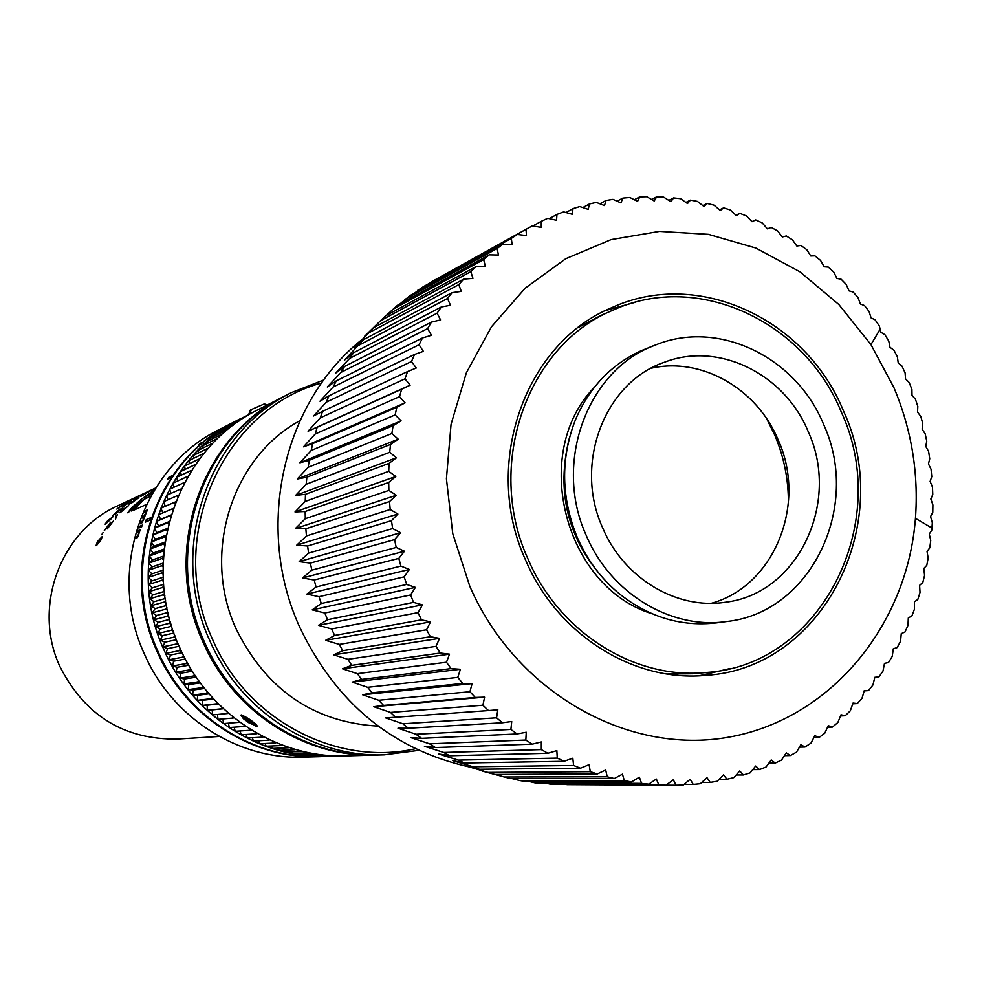 <?xml version="1.0" encoding="UTF-8"?>
<svg xmlns="http://www.w3.org/2000/svg" width="982" height="982" viewBox="0 0 982 982"><rect width="100%" height="100%" fill="white"/><g stroke="black" fill="none" stroke-linecap="round" stroke-linejoin="round"><path stroke-width="1.47" d="M141.592 527.003L142.194 525.088M139.162 531.606L137.59 532.244L138.057 530.624L140.254 529.715L137.48 537.571L136.032 538.161L136.449 536.503L137.897 535.914L139.162 531.606L138.867 533.803M138.843 528.009L139.358 526.389L141.543 525.468L141.04 527.088L138.843 528.009M146.109 511.732L144.489 512.444L145.152 510.885L147.361 509.916L143.532 519.736L141.666 523.197L140.205 523.811L143.384 519.404L143.777 517.477L142.243 518.079L142.856 516.507L144.305 515.869L146.109 511.732L145.569 513.696M167.529 479.155L168.781 477.326L171.911 475.84L170.659 477.669L167.529 479.155M201.887 443.054L198.622 444.699L201.887 443.054M145.434 522.117L146.269 519.638L150.492 517.845L149.632 520.337L145.434 522.117M319.494 756.668L318.954 756.68C252.448 759.319 185.23 716.43 157.157 651.655C118.012 567.903 154.898 460.19 233.323 422.358L233.802 422.125M318.954 756.68L303.242 757.122C237.939 759.712 172.01 717.695 144.501 654.245C106.13 572.224 142.329 466.683 219.33 429.527L233.323 422.358M96.396 545.661L97.304 541.782L102.361 536.516L100.753 540.309L96.396 545.661M103.085 532.588L101.698 534.711M104.301 530.611L110.659 522.24L108.401 527.248L113.47 520.939L107.247 528.893L109.468 523.995L104.301 530.611M115.508 519.024L117.374 514.593L115.434 519.097L116.158 515.845L117.337 514.728M120.246 512.678L122.345 509.904L128.654 505.546L120.246 512.678M105.577 524.13L107.382 521.049L113.274 516.471L105.577 524.13M118.552 510.382L112.721 515.734L120.037 508.995L116.833 512.862L122.86 507.669L115.422 514.237L118.552 510.382L115.287 514.212M131.453 500.771L123.474 506.344M136.142 497.714L142.537 494.351L136.167 497.739M146.244 492.412L155.622 488.005M138.45 496.082L145.95 492.547M131.711 499.556L124.923 503.545L132.116 499.457M119.178 507.228L124.014 504.331L119.215 507.277M140.782 496.475L151.707 490.006L140.782 496.475M132.644 502.183L135.442 499.912M137.271 498.844L131.06 503.447L135.356 499.875M132.018 507.461L127.918 512.813L138.131 503.459L131.195 511.033L140.892 501.336L130.987 509.339L139.432 501.029L132.018 507.461L127.672 512.8M154.64 489.588L140.831 499.691L154.383 489.993M154.051 490.558L144.563 497.972L153.708 491.11M153.204 491.957L148.65 495.517L152.05 493.946M150.774 496.192L144.452 499.102L133.245 510.419L146.478 504.466M219.268 736.475L177.3 739.078C124.1 739.728 84.992 715.608 59.988 666.704C32.173 607.649 60.098 531.274 117.57 505.89L138.302 496.143M133.392 510.345L144.452 499.102M150.725 496.278L144.501 499.151M148.896 495.407L153.118 492.105M153.953 490.705L146.379 496.217M146.416 496.266L144.955 497.678M154.567 489.711L141.248 499.384M139.063 501.385L132.067 507.51M137.836 503.938L133.012 508.615M133.061 508.664L131.465 510.775M141.703 500.304L136.191 504.527M136.228 504.576L132.251 508.308M132.3 508.357L131.072 509.339M137.345 498.782L138.892 497.628M131.036 503.459L132.263 502.244M129.17 504.38L136.768 498.721M130.802 503.103L135.393 499.936M142.439 494.977L146.649 492.841M121.142 505.976L123.658 504.417M116.821 509.106L118.748 507.62M121.424 506.295L122.799 505.214M121.878 505.742L118.098 508.185L122.296 505.325M118.171 508.173L119.755 507.252M124.886 503.557L126.175 502.698M130.851 500.108L131.748 499.605M136.154 497.248L139.248 495.701M136.13 497.199L138.83 495.898M140.266 495.517L142.095 494.523M133.073 499.752L134.89 498.537M134.681 498.709L135.712 498.255M140.291 495.554L134.681 498.696L140.266 495.505M122.541 507.326L124.002 506.086M127.746 503.827L129.968 501.912L127.783 503.876M125.954 504.711L129.931 501.863M116.748 512.886L121.338 509.007M121.289 508.934L122.86 507.669M112.549 515.82L120.074 509.044M105.099 524.155L107.431 521.086L113.274 516.446M110.549 519.674L111.518 517.907L107.738 520.89L106.437 522.657L107.517 522.375L111.911 517.919M106.486 522.706L110.5 519.625M122.345 509.904L128.654 505.534M119.767 512.727L122.394 509.953M125.622 508.467L126.776 506.896L122.713 509.744L121.24 511.34L122.308 510.984L127.157 506.896M121.289 511.389L125.586 508.418M108.327 527.273L112.132 522.522M112.083 522.473L113.47 520.939M107.099 528.868L109.518 524.032M104.411 530.562L110.708 522.289M97.304 541.782L102.324 536.479M95.991 545.722L97.365 541.818M96.923 543.918L100.471 540.493L101.269 538.222M100.471 540.493L101.281 538.234L100.225 538.529L96.85 543.856L100.409 540.456M150.467 517.919L146.269 519.638M145.52 522.08L146.343 519.662M203.311 441.875L200.303 443.312M198.929 444.551L200.353 443.373M171.838 475.951L168.781 477.326M167.664 479.093L168.843 477.375M144.587 512.395L145.152 510.885M142.341 518.042L144.305 515.869M144.366 515.906L145.631 513.733M140.291 523.774L143.384 519.404M143.458 519.429L143.851 517.514M145.213 510.922L147.325 509.989M139.358 526.389L141.531 525.53M138.941 527.972L139.432 526.413M137.676 532.207L138.057 530.624M136.117 538.124L136.523 536.528L137.897 535.914M137.971 535.939L138.941 533.827M138.131 530.636L140.23 529.777M321.617 382.992C221.944 409.776 165.16 539.032 212.689 639.699C246.924 719.843 336.458 766.746 415.288 748.763M418.676 750.371L384.293 754.827C312.792 757.674 240.259 711.152 209.878 640.841C167.505 549.932 207.165 433.209 291.519 392.579L323.802 379.96M384.293 754.827L377.567 755.011C306.58 757.846 234.588 711.692 204.44 641.958C162.411 551.786 201.789 435.983 285.529 395.648L291.519 392.579M378.119 726.14C313.798 722.359 266.466 689.953 236.134 628.934C201.335 553.86 231.629 457.612 299.891 420.701M248.556 414.809L234.281 421.879C155.745 459.748 118.822 567.608 158.016 651.471C186.126 716.344 253.43 759.295 320.022 756.656L337.059 755.894M241.032 418.418C161.809 456.63 124.554 565.534 164.129 650.219C192.509 715.731 260.426 759.098 327.607 756.435M238.859 421.192L224.203 428.655L224.019 429.834M208.196 448.43L207.644 449.056M203.716 453.684L203.114 454.433M199.444 459.134L198.524 459.269L198.794 460.006M195.369 464.768L194.375 464.952L194.694 465.763M191.515 470.574L190.434 470.808L190.815 471.679M187.881 476.54L186.715 476.822L187.169 477.755M184.469 482.653L183.241 483.009L183.769 483.991M181.302 488.926L180.013 489.343L180.614 490.374M178.368 495.321L177.018 495.8L177.693 496.88M175.68 501.851L174.28 502.403L175.041 503.508M173.237 508.492L171.801 509.118L172.636 510.259M171.04 515.243L169.579 515.943L170.487 517.097M169.113 522.08L167.627 522.854L168.622 524.032M167.443 529.016L165.946 529.863L167.001 531.041M166.032 536.025L164.522 536.945L165.663 538.124M164.902 543.083L163.38 544.077L164.608 545.255M164.031 550.202L162.521 551.27L163.81 552.436M163.429 557.371L161.932 558.5L163.294 559.642M163.098 564.552L161.625 565.755L163.049 566.872M163.049 571.769L161.588 573.034L163.086 574.114M163.27 578.975L161.846 580.301L163.405 581.356M163.761 586.193L162.374 587.567L163.982 588.586M164.534 593.386L163.184 594.822L164.853 595.792M165.565 600.554L164.264 602.04L165.983 602.96M166.879 607.674L165.627 609.208L167.382 610.08M168.462 614.757L167.271 616.315L169.064 617.138M170.316 621.766L169.174 623.361L171.003 624.122M172.427 628.701L171.347 630.334L173.2 631.021M174.808 635.563L173.789 637.208L175.655 637.834M177.435 642.326L176.49 643.983L178.368 644.548M180.32 648.979L179.448 650.649L181.326 651.14M183.462 655.51L182.652 657.179L184.542 657.609M186.838 661.917L186.101 663.587L187.979 663.955M190.459 668.19L189.796 669.847L191.662 670.141M194.313 674.303L193.724 675.947L195.565 676.181M198.401 680.268L197.873 681.889L199.69 682.048M202.697 686.062L202.243 687.658L204.023 687.756M207.214 691.672L206.821 693.231L208.565 693.267M211.94 697.11L211.609 698.619L213.303 698.607M216.862 702.339L216.605 703.812L218.237 703.738M221.969 707.371L221.772 708.783L223.344 708.66M227.272 712.196L227.124 713.546L228.634 713.374M232.734 716.799L232.648 718.075L234.084 717.867M238.38 721.169L238.331 722.384L239.694 722.138M244.174 725.305L244.174 726.447L245.439 726.177M250.115 729.209L250.152 730.264L251.331 729.97M256.192 732.867L256.265 733.836L257.358 733.529M262.403 736.267L262.501 737.163L263.495 736.831M268.724 739.409L268.847 740.207L269.743 739.888M275.156 742.294L276.089 742.687M281.687 744.921L282.521 745.228M288.315 747.265L289.027 747.498M322.366 754.827L305.979 755.354L305.206 754.336M326.024 756.005L337.022 755.894M319.052 755.735L333.99 755.772M312.116 755.17L312.718 755.919L328.688 755.44M298.332 753.219L299.252 754.52L315.517 754.004M291.519 751.819L292.538 753.415L308.679 752.863M284.78 750.15L285.872 752.028L301.891 751.451M278.102 748.198L279.256 750.358L295.14 749.745M271.498 745.989L272.701 748.431L288.45 747.781M265.005 743.509L266.208 746.222L281.834 745.522M258.597 740.759L259.788 743.755L275.291 743.006M252.313 737.74L253.466 741.029L268.847 740.207M246.138 734.475L247.243 738.034L262.501 737.163M240.099 730.952L241.13 734.794L256.265 733.836M234.195 727.183L235.14 731.295L250.152 730.264M228.45 723.182L229.285 727.552L244.174 726.447M222.853 718.934L223.565 723.574L238.331 722.384M217.439 714.466L217.992 719.364L232.648 718.075M174.28 502.403L160.852 508.234L162.889 512.837L158.409 514.801L160.631 519.331L156.236 521.491L158.618 525.922L154.309 528.267L156.862 532.612L152.652 535.116L155.377 539.363L151.265 542.052L154.149 546.188L150.148 549.036L153.18 553.062L149.289 556.082L152.48 559.986L148.712 563.165L152.05 566.933L148.405 570.26L151.879 573.905L148.368 577.379L151.989 580.878L148.613 584.511L152.357 587.85L149.129 591.618L152.996 594.81L149.927 598.713L153.904 601.757L150.983 605.771L155.082 608.656L152.32 612.793L156.519 615.505L153.916 619.765L158.212 622.293L155.782 626.663L160.176 629.02L157.918 633.476L162.386 635.661L160.311 640.203L164.853 642.203L162.951 646.843L167.566 648.648L165.848 653.361L170.524 654.982L168.99 659.757L173.728 661.181L172.366 666.029L177.153 667.257L175.987 672.154L180.811 673.186L179.829 678.132L184.69 678.967L183.904 683.938L188.777 684.577L188.188 689.585L193.073 690.015L192.668 695.047L197.578 695.281L197.37 700.313L202.267 700.35L202.255 705.395L207.141 705.223L207.325 710.268L212.198 709.9L212.566 714.921L227.124 713.546M177.018 495.8L163.528 501.765L165.332 506.282M180.013 489.343L166.461 495.431L168.008 499.789M183.241 483.009L169.641 489.232L170.942 493.418M186.715 476.822L173.053 483.181L174.133 487.182M190.434 470.808L176.686 477.277L177.57 481.082M194.375 464.952L180.553 471.544L181.24 475.141M198.524 459.269L184.628 465.984L185.144 469.347M202.906 453.782L188.925 460.595L189.28 463.737M207.484 448.479L193.417 455.403L193.638 458.299M212.259 443.385L198.106 450.419L198.204 453.046M217.231 438.5L202.992 445.619L202.979 448.001M222.386 433.835L208.037 441.053L207.951 443.14M227.714 429.38L213.266 436.695L213.131 438.488M233.213 425.169L218.655 432.559L218.483 434.056M243.855 417.866L229.886 424.997L229.714 425.844M247.992 415.3L235.582 422.088M248.409 415.042L241.609 418.553M202.267 700.35L213.671 699M202.255 705.395L216.605 703.812M153.904 601.757L165.246 598.492M150.983 605.771L164.264 602.04M154.149 546.188L165.037 542.076M150.148 549.036L163.38 544.077M160.631 519.331L171.126 514.961M156.236 521.491L169.579 515.943M158.409 514.801L171.801 509.118M162.889 512.837L173.249 508.43M158.618 525.922L169.235 521.614M156.862 532.612L167.591 528.353M152.652 535.116L165.946 529.863M154.309 528.267L167.627 522.854M151.265 542.052L164.522 536.945M155.377 539.363L166.191 535.178M153.18 553.062L164.154 549.048M151.879 573.905L163.037 570.186M148.368 577.379L161.588 573.034M152.48 559.986L163.515 556.058M148.712 563.165L161.932 558.5M149.289 556.082L162.521 551.27M148.405 570.26L161.625 565.755M152.05 566.933L163.147 563.103M151.989 580.878L163.196 577.269M152.357 587.85L163.613 584.364M149.129 591.618L162.374 587.567M148.613 584.511L161.846 580.301M149.927 598.713L163.184 594.822M152.996 594.81L164.301 591.446M155.082 608.656L166.461 605.513M170.524 654.982L182.087 652.723M168.99 659.757L182.652 657.179M160.176 629.02L171.654 626.258M157.918 633.476L171.347 630.334M156.519 615.505L167.934 612.498M153.916 619.765L167.271 616.315M152.32 612.793L165.627 609.208M155.782 626.663L169.174 623.361M158.212 622.293L169.665 619.409M162.386 635.661L173.888 633.022M164.853 642.203L176.379 639.699M162.951 646.843L176.49 643.983M160.311 640.203L173.789 637.208M165.848 653.361L179.448 650.649M167.566 648.648L179.117 646.266M173.728 661.181L185.291 659.045M184.69 678.967L196.24 677.175M183.904 683.938L197.873 681.889M177.153 667.257L188.716 665.244M175.987 672.154L189.796 669.847M172.366 666.029L186.101 663.587M179.829 678.132L193.724 675.947M180.811 673.186L192.374 671.283M188.777 684.577L200.316 682.907M193.073 690.015L204.587 688.456M192.668 695.047L206.821 693.231M188.188 689.585L202.243 687.658M197.37 700.313L211.609 698.619M197.578 695.281L209.043 693.832M207.141 705.223L218.483 703.984M212.198 709.9L223.442 708.746M207.325 710.268L221.772 708.783M283.994 396.433L257.971 409.752C177.018 448.774 138.965 560.292 179.473 647.077C208.515 714.196 277.992 758.62 346.634 755.894L375.848 755.06C304.985 757.883 233.139 711.827 203.053 642.24C161.097 552.252 200.402 436.708 283.994 396.433L284.755 396.041M241.191 714.908C247.66 717.56 253.061 721.304 257.394 726.152M376.707 755.035L375.848 755.06M249.735 723.415L243.168 718.517M268.835 404.191L274.899 401.086M240.835 715.657L256.253 726.606L257.063 726.25C257.259 723.844 240.148 712.687 240.835 715.657M246.187 720.358L251.932 724.102L254.706 724.716L251.723 721.549L245.942 717.781L243.192 717.191L246.187 720.358L247.329 718.689M252.865 722.764L251.932 724.102M251.355 409.629L250.361 410.046L248.532 414.92M249.563 414.355L251.392 409.519L264.391 403.884L266.65 404.78M729.724 668.607L699.294 675.763M843.587 411.2C895.498 523.271 823.26 668.226 706.34 675.297C634.028 682.723 557.199 634.789 525.591 560.108C481.708 464.621 524.904 342.865 612.142 307.501C697.76 268.111 806.222 318.757 843.587 411.2M469.777 586.254L452.751 533.607L446.417 478.737L451.057 424.285L466.352 372.829L491.491 326.773L525.161 288.205L565.706 258.757L611.16 239.596L659.413 231.408L708.341 234.33L755.821 248.041L799.9 271.793L838.775 304.457L870.948 344.608L893.927 387.632C911.566 429.637 918.735 473.214 915.445 518.361C907.282 625.779 830.355 719.082 729.11 737.114C628.112 755.612 515.894 692.42 469.777 586.254M915.445 518.361L931.955 528.058L932.323 522.792L930.555 516.569L932.777 512.383L932.9 504.957L930.838 498.991L932.777 494.511L932.47 487.072L930.126 481.413L931.758 476.638L931.046 469.224L928.432 463.86L929.745 458.827L928.616 451.462L925.768 446.417L926.738 441.151L925.204 433.848L922.123 429.134L922.761 423.647L920.821 416.442L917.532 412.084L917.814 406.388L915.469 399.306L912.008 395.316L911.91 389.449L909.185 382.514L905.551 378.892L905.097 372.878L901.992 366.102L898.211 362.886L897.364 356.736L893.89 350.157L889.987 347.333L888.759 341.073L884.929 334.727L880.928 332.297L879.307 325.963L875.134 319.85L871.059 317.849L869.045 311.454L864.541 305.598L860.404 304.015L857.998 297.583L853.174 292.035L849.013 290.868L846.202 284.436L841.083 279.183L836.909 278.446L833.706 272.026L828.305 267.104L824.156 266.797L820.547 260.426L814.888 255.848L810.776 255.983L806.774 249.674L800.87 245.463L796.819 246.028L792.425 239.817L786.312 235.987L782.347 236.969L777.572 230.88L771.251 227.456L767.396 228.855L762.241 222.926L755.747 219.907L752.028 221.723L746.504 215.954L739.863 213.364L736.304 215.598L730.424 210.025L723.636 207.877L720.26 210.516L714.037 205.164L707.15 203.458L703.971 206.49L697.404 201.384L690.444 200.132L687.498 203.544L680.612 198.708L673.591 197.922L670.902 201.703L663.709 197.161L656.663 196.854L654.233 200.979L646.757 196.744L639.699 196.916L637.576 201.384L629.818 197.48L622.797 198.119L620.98 202.906L612.964 199.358L606.004 200.488L604.507 205.569L596.27 202.39L589.384 203.986L588.243 209.362L579.785 206.576L573.009 208.638L572.236 214.272L563.594 211.879L556.954 214.42L556.561 220.287L547.747 218.323L541.278 221.318L541.266 227.394L532.318 225.86L431.159 282.03L528.328 228.033M526.045 229.322L526.438 235.57L517.379 234.477L511.327 238.38L512.138 244.788L502.98 244.162L497.174 248.483L498.414 255.025L489.196 254.854L483.66 259.592L485.329 266.232L476.086 266.527L470.832 271.658L472.943 278.372L463.688 279.134L458.766 284.645L461.319 291.396L452.088 292.636L447.51 298.503L450.493 305.267L441.323 306.985L437.1 313.184L440.537 319.923L431.442 322.108L427.612 328.614L431.479 335.304L422.493 337.955L419.056 344.756L423.365 351.36L414.527 354.465L411.507 361.511L416.245 368.005L407.567 371.577L404.977 378.843L410.132 385.19L401.663 389.191L399.514 396.667L405.087 402.829L396.826 407.272L395.145 414.895L401.11 420.861L393.095 425.709L391.879 433.467L398.226 439.2L390.492 444.441L389.731 452.297L396.458 457.772L389.019 463.381L388.737 471.311L395.807 476.491L388.688 482.457L388.884 490.411L396.286 495.272L389.51 501.581L390.185 509.523L397.894 514.052L391.474 520.669L392.628 528.574L400.619 532.735L394.58 539.621L396.2 547.453L404.461 551.233L398.815 558.39L400.902 566.111L409.396 569.486L404.154 576.864L406.695 584.45L415.398 587.396L410.574 594.969L413.557 602.383L422.444 604.9L418.05 612.645L421.462 619.838L430.509 621.901L426.556 629.781L430.386 636.741L439.543 638.349L436.033 646.34L440.267 653.03L449.523 654.159L446.466 662.224L451.069 668.607L460.398 669.282L457.784 677.371L462.743 683.435L472.097 683.619L469.936 691.721L475.227 697.441L484.605 697.146L482.886 705.223L488.484 710.563L497.825 709.79L496.561 717.805L502.44 722.764L511.732 721.5L510.898 729.43L517.035 733.971L526.254 732.241L525.836 740.047L532.219 744.16L541.315 741.962L541.315 749.61L547.895 753.28L556.855 750.616L557.26 758.104L564.024 761.296L572.813 758.202L573.611 765.469L580.509 768.194L589.102 764.659L590.292 771.692L597.302 773.951L605.685 769.986L607.22 776.774L614.315 778.53L622.453 774.172L624.331 780.665L631.487 781.942L639.368 777.192L641.565 783.378L648.746 784.164L656.344 779.045L658.836 784.913L666.017 785.195L673.308 779.733L676.082 785.256L683.239 785.048L690.199 779.266L693.231 784.422L700.326 783.722L706.954 777.634L710.219 782.409L717.216 781.242L723.489 774.872L726.962 779.254L733.849 777.609L739.753 770.98L743.411 774.958L750.15 772.846L755.686 766.009L759.503 769.569L766.07 767.003L771.226 759.945L775.179 763.088L781.549 760.08L786.3 752.85L790.363 755.551L796.525 752.126L800.87 744.749L805.007 747.02L810.936 743.178L814.876 735.678L819.074 737.494L824.733 733.272L828.268 725.673L832.503 727.061L837.879 722.445L841.009 714.786L845.232 715.731L850.326 710.759L853.027 703.063L857.249 703.554L862.012 698.263L864.307 690.542L868.481 690.604L872.924 684.994L874.815 677.298L878.915 676.917L883.002 671.013L884.487 663.353L888.501 662.543L892.233 656.381L893.313 648.783L897.204 647.555L900.568 641.148L901.255 633.636L905.011 631.991L907.994 625.374L908.301 617.973L911.897 615.935L914.488 609.11L914.414 601.856L917.839 599.425L920.024 592.441L919.594 585.346L922.798 582.535L924.578 575.403L923.792 568.492L926.787 565.313L928.162 558.083L927.033 551.381L929.794 547.846L930.74 540.517L929.291 534.048L931.783 530.17L931.955 528.058M469.752 767.04C392.69 749.782 335.979 703.1 299.633 626.995C253.872 526.929 283.282 400.177 364.101 337.906M614.315 778.53L510.358 778.566L482.052 771.017L494.805 774.43L467.199 766.304L479.462 769.237L473.164 766.77L452.604 760.596L464.412 763.002L458.25 760.117L438.316 753.906L449.707 755.759L443.704 752.457L424.408 746.259L435.407 747.535L429.588 743.828L410.955 737.678L421.573 738.341L415.975 734.254L397.98 728.202L408.279 728.239L402.915 723.771L385.57 717.867L395.574 717.241L390.468 712.416L373.774 706.709L383.508 705.407L378.696 700.252L362.628 694.777L372.153 692.776L367.649 687.302L352.194 682.122L361.548 679.409L357.362 673.652L342.522 668.791L351.728 665.354L347.898 659.327L333.647 654.834L342.767 650.685L339.293 644.413L325.619 640.325L334.678 635.44L331.585 628.946L318.463 625.325L327.522 619.703L324.821 613.026L312.215 609.883L321.298 603.525L319.003 596.7L306.9 594.085L316.069 587.003L314.191 580.031L302.542 577.981L311.834 570.174L310.373 563.116L299.166 561.643L308.618 553.136L307.587 546.004L296.773 545.145L306.445 535.951L305.844 528.782L295.398 528.562L305.304 518.705L305.144 511.524L295.017 511.966L305.218 501.458L305.488 494.302L295.643 495.419L306.163 484.298L306.875 477.203L297.276 479.007L308.164 467.285L309.293 460.276L299.903 462.78L311.171 450.505L312.73 443.606L303.499 446.822L315.21 434.007L317.174 427.256L308.066 431.196L320.23 417.89L322.612 411.311L313.577 415.975L326.22 402.203L328.995 395.832L319.997 401.208L333.143 387.018L336.298 380.869L327.301 386.957L340.987 372.399L344.498 366.495L335.439 373.295L349.69 358.393L353.557 352.771L344.4 360.259L363.414 339.747L354.134 347.91L374.044 327.472L364.592 336.298L385.386 315.995L476.086 266.527M386.049 315.639L397.403 305.353L489.196 254.854M399.883 303.99L410.022 295.607L502.98 244.162M414.576 293.09L423.217 286.756L517.379 234.477M430.116 282.926L431.159 282.03M417.669 290.328L511.327 238.38M404.707 299.547L497.174 248.483M392.321 309.674L483.66 259.592M380.586 320.672L470.832 271.658M374.044 327.472L463.688 279.134M369.527 332.481L458.766 284.645M363.414 339.747L452.088 292.636M359.216 345.075L447.51 298.503M353.557 352.771L441.323 306.985M349.69 358.393L437.1 313.184M344.498 366.495L431.442 322.108M340.987 372.399L427.612 328.614M336.298 380.869L422.493 337.955M333.143 387.018L419.056 344.756M328.995 395.832L414.527 354.465M326.22 402.203L411.507 361.511M322.612 411.311L407.567 371.577M320.23 417.89L404.977 378.843M317.174 427.256L401.663 389.191M315.21 434.007L399.514 396.667M312.73 443.606L396.826 407.272M311.171 450.505L395.145 414.895M309.293 460.276L393.095 425.709M308.164 467.285L391.879 433.467M306.875 477.203L390.492 444.441M306.163 484.298L389.731 452.297M305.488 494.302L389.019 463.381M305.218 501.458L388.737 471.311M305.144 511.524L388.688 482.457M305.304 518.705L388.884 490.411M305.844 528.782L389.51 501.581M306.445 535.951L390.185 509.523M307.587 546.004L391.474 520.669M308.618 553.136L392.628 528.574M310.373 563.116L394.58 539.621M311.834 570.174L396.2 547.453M314.191 580.031L398.815 558.39M316.069 587.003L400.902 566.111M319.003 596.7L404.154 576.864M321.298 603.525L406.695 584.45M324.821 613.026L410.574 594.969M327.522 619.703L413.557 602.383M331.585 628.946L418.05 612.645M334.678 635.44L421.462 619.838M339.293 644.413L426.556 629.781M342.767 650.685L430.386 636.741M347.898 659.327L436.033 646.34M351.728 665.354L440.267 653.03M357.362 673.652L446.466 662.224M361.548 679.409L451.069 668.607M367.649 687.302L457.784 677.371M372.153 692.776L462.743 683.435M378.696 700.252L469.936 691.721M383.508 705.407L475.227 697.441M390.468 712.416L482.886 705.223M395.574 717.241L488.484 710.563M402.915 723.771L496.561 717.805M408.279 728.239L502.44 722.764M415.975 734.254L510.898 729.43M421.573 738.341L517.035 733.971M429.588 743.828L525.836 740.047M435.407 747.535L532.219 744.16M443.704 752.457L541.315 749.61M449.707 755.759L547.895 753.28M458.25 760.117L557.26 758.104M464.412 763.002L564.024 761.296M473.164 766.77L573.611 765.469M479.462 769.237L580.509 768.194M488.398 772.392L590.292 771.692M494.805 774.43L597.302 773.951M503.864 776.971L607.22 776.774M631.487 781.942L526.07 781.647L519.515 780.494L624.331 780.665M648.746 784.164L541.855 783.661L535.288 782.949L641.565 783.378M666.017 785.195L551.098 784.336L658.836 784.913M566.896 784.643L676.082 785.256M684.049 784.373L693.231 784.422M701.786 782.384L710.219 782.409M719.18 779.254L726.962 779.254M736.193 774.982L743.411 774.958M752.777 769.618L759.503 769.569M768.881 763.161L775.179 763.088M784.458 755.661L790.363 755.551M799.458 747.155L805.007 747.02M813.832 737.666L819.074 737.494M827.544 727.257L832.503 727.061M840.531 715.952L845.232 715.731M852.769 703.812L857.249 703.554M864.209 690.886L868.481 690.604M751.954 221.637L755.747 219.907M735.911 215.218L739.863 213.364M719.511 209.866L723.636 207.877M702.817 205.582L707.15 203.458M685.902 202.415L690.444 200.132M668.803 200.377L673.591 197.922M651.594 199.481L656.663 196.854M634.335 199.739L639.699 196.916M617.077 201.175L622.797 198.119M599.892 203.79L606.004 200.488M582.829 207.57L589.384 203.986M565.951 212.529L573.009 208.638M532.919 225.958L541.278 221.318M551.098 784.336L548.202 783.685M535.288 782.949L529.912 781.66M519.515 780.494L512.003 778.566M549.294 218.667L556.954 214.42M605.734 310.484L635.857 302.137M373.774 706.709L484.605 697.146M362.628 694.777L472.097 683.619M352.194 682.122L460.398 669.282M342.522 668.791L449.523 654.159M333.647 654.834L439.543 638.349M325.619 640.325L430.509 621.901M318.463 625.325L422.444 604.9M312.215 609.883L415.398 587.396M306.9 594.085L409.396 569.486M302.542 577.981L404.461 551.233M299.166 561.643L400.619 532.735M296.773 545.145L397.894 514.052M295.398 528.562L396.286 495.272M295.017 511.966L395.807 476.491M295.643 495.419L396.458 457.772M297.276 479.007L398.226 439.2M299.903 462.78L401.11 420.861M303.499 446.822L405.087 402.829M308.066 431.196L410.132 385.19M726.557 621.532L716.578 622.858C681.582 626.933 649.311 617.359 619.765 594.135C601.438 579.061 587.334 560.28 577.428 537.792C561.127 498.144 560.391 458.975 575.243 420.296C588.967 387.878 610.829 364.739 640.816 350.869L655.706 344.928C718.615 319.224 796.218 357.043 823.64 424.482C861.631 506.737 810.936 612.829 726.557 621.532C670.976 629.732 610.644 593.435 586.364 535.718C552.743 462.522 587.617 369.109 655.706 344.928M651.103 368.25C701.381 356.699 756.987 388.614 778.174 439.911C807.339 503.766 774.417 586.168 711.312 603.304M808.247 431.699C840.887 502.44 797.961 593.582 725.821 602.187C677.187 610.166 623.963 578.607 602.739 528.046C573.365 464.093 604.433 382.44 664.372 362.26C718.505 341.147 784.667 373.847 808.247 431.699M527.997 558.979C484.691 464.756 527.444 344.596 613.64 309.895C697.944 271.351 804.589 321.261 841.378 412.231C892.491 522.559 821.529 665.244 706.5 672.474C635.121 679.986 559.2 632.715 527.997 558.979M578.447 327.436L600.726 315.517L613.64 309.895M706.5 672.474L692.482 673.75L667.22 674.02M766.647 418.663L774.7 434.977C784.029 456.925 788.583 479.793 788.386 503.557M606.225 581.565C567.964 540.309 555.689 492.399 569.413 437.825M652.257 613.824C564.515 587.064 530.194 453.058 594.27 387.424M248.839 414.097L248.483 415.005M264.391 403.884L267.239 405.014M870.948 344.608L880.142 329.203"/></g></svg>
